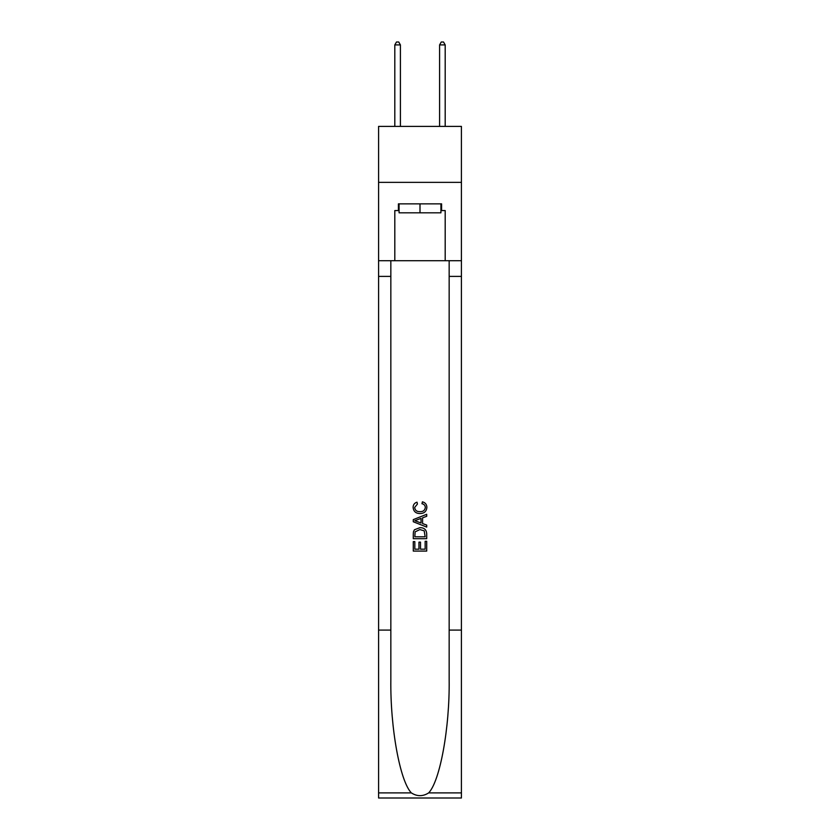 <?xml version="1.0" encoding="UTF-8"?>
<svg xmlns="http://www.w3.org/2000/svg" width="840" height="840" viewBox="0 0 840 840"><rect width="100%" height="100%" fill="white"/><g stroke="black" fill="none" stroke-linecap="round" stroke-linejoin="round"><path stroke-width="1.26" d="M461.412 182.364L461.412 126.399L378.588 126.399L378.588 182.364L461.412 182.364L461.412 260.715L445.19 260.715L445.19 210.567L441.599 210.567L441.599 203.858L398.401 203.858L398.401 210.567L399.074 210.567M440.927 203.858L440.927 212.814L399.074 212.814L399.074 203.858M420 203.858L420 212.814M425.156 541.275L425.156 549.192L420.515 549.192L425.156 549.192L425.156 541.275L426.709 541.275L426.709 551.082L413.28 551.082L413.28 541.611L413.28 551.082M418.961 542.136L418.961 549.192L414.824 549.192L418.961 549.192L418.961 542.136L420.515 542.136L420.515 549.192M414.435 529.767L413.469 531.72L414.435 529.767L419.927 527.667C424.221 527.646 426.479 529.715 426.709 533.873L426.709 538.692L413.28 538.692L413.28 534.093L413.28 538.692M422.415 501.837L421.974 503.727L422.415 501.837C425.261 502.572 426.752 504.409 426.878 507.318C426.52 511.445 424.19 513.524 419.895 513.544L419.895 513.544C415.769 513.461 413.501 511.392 413.102 507.36L413.102 507.36C413.175 504.704 414.477 502.981 417.007 502.183L417.417 504.074L414.656 507.444C415.055 510.353 416.798 511.749 419.885 511.655C423.034 511.812 424.841 510.437 425.334 507.497C425.187 505.407 424.064 504.147 421.974 503.727M428.663 792.897L461.412 792.897L461.412 798L378.588 798L378.588 630.095L390.842 630.095L390.842 680.012C390.243 727.724 399.924 781.032 411.338 792.897C417.113 796.572 422.877 796.572 428.663 792.897C440.076 781.032 449.757 727.724 449.159 680.012L449.159 260.715M413.28 519.624L413.28 521.756L426.709 527.09L413.28 521.756L413.28 519.624L426.709 514.29L413.28 519.624M449.159 630.095L461.412 630.095L461.412 260.715M378.588 630.095L378.588 182.364M390.842 260.715L390.842 630.095M461.412 792.897L461.412 630.095M378.588 260.715L394.81 260.715L394.81 210.567L398.401 210.567M394.81 260.715L445.19 260.715M440.927 210.567L441.599 210.567M426.709 514.29L426.709 516.306L422.572 517.829L422.572 523.551L426.709 525.084L426.709 527.09M417.312 521.609L421.029 522.984L421.029 518.395L414.824 520.695L417.312 521.609M421.029 518.395L421.029 522.984M413.28 534.093L413.469 531.72M424.211 530.849L425.156 536.792L424.211 530.849L419.895 529.557L415.107 531.846L414.824 536.792L425.156 536.792L414.824 536.792M413.28 541.611L414.824 541.611L414.824 549.192M400.407 126.399L400.407 44.909L394.81 44.909L394.81 126.399M394.81 44.909L396.491 42L398.738 42L400.407 44.909M445.19 126.399L445.19 44.909L439.593 44.909L439.593 126.399M439.593 44.909L441.263 42L443.51 42L445.19 44.909M449.159 276.392L461.412 276.392M390.842 276.392L378.588 276.392M378.588 792.897L411.338 792.897"/></g></svg>
